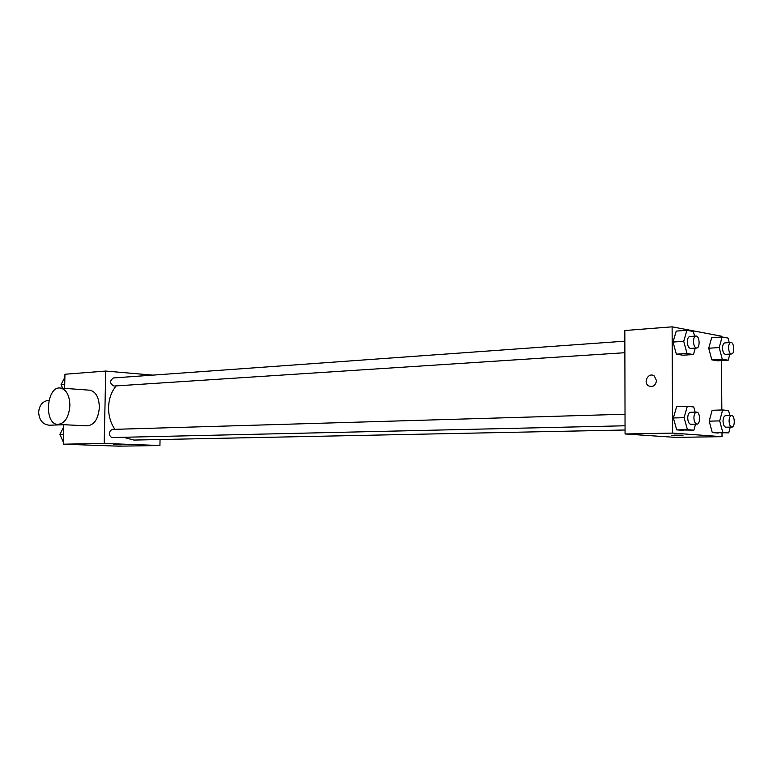 <?xml version="1.0" encoding="UTF-8"?>
<svg xmlns="http://www.w3.org/2000/svg" width="773" height="773" viewBox="0 0 773 773"><rect width="100%" height="100%" fill="white"/><g stroke="black" fill="none" stroke-linecap="round" stroke-linejoin="round"><path stroke-width="1.16" d="M48.931 400.356L48.274 400.395C42.534 401.303 39.326 405.245 38.65 412.222C39.21 420.232 42.795 424.57 49.404 425.218L63.473 424.725M160.05 439.528L159.934 445.519L118.742 446.166L63.318 444.185L63.773 424.706M64.623 388.365L64.951 374.248L105.737 371.059L152.735 375.127M159.934 445.519L104.191 443.441L63.318 444.185M114.172 444.649L121.032 444.804L114.172 444.649M116.172 385.901C111.399 391.708 108.867 398.878 108.568 407.419C108.5 415.7 110.597 423.015 114.877 429.334M123.342 437.276L133.845 440.059L625.057 430.001M104.191 443.441L105.737 371.059M625.019 414.222L112.5 429.401L110.326 430.571L109.389 433.324C109.553 435.895 110.655 437.296 112.694 437.528L625.048 425.778M624.874 352.71L113.979 386.036C109.689 383.63 109.486 380.934 113.389 377.958L624.855 341.173M89.175 390.152L90.026 390.21C95.949 391.824 99.06 397.573 99.359 407.468C98.287 419.043 94.19 425.169 87.098 425.836L58.168 424.435M69.899 405.651C68.807 417.468 64.729 423.72 57.666 424.406C43.481 423.942 46.641 385.36 60.642 388.075C66.526 389.708 69.618 395.563 69.899 405.651M121.11 444.823L113.341 444.697M721.992 432.977L722.011 436.668L675.776 437.392L625.067 433.972L624.826 330.525L672.114 326.834L721.335 336.178L721.335 337.009M722.011 436.668L672.597 433.102L625.067 433.972M674.442 435.102L682.636 435.228L674.442 435.102M717.788 360.807L711.817 359.851L708.725 348.246L711.672 337.695L708.725 348.246L711.817 359.851L717.788 360.807L728.214 360.208L722.272 359.242L719.199 347.56L722.127 336.96L728.06 338.081L729.229 342.594M683.206 430.377L676.704 429.885L673.37 417.971L676.597 406.666L673.37 417.971L676.704 429.885L693.883 430.165L687.429 429.672L684.105 417.691L687.303 406.308L693.758 406.975L695.169 412.144M721.499 360.595L721.837 409.99M672.597 433.102L672.114 326.834M718.272 433.044L712.281 432.59L709.179 421.159L712.136 410.279L709.179 421.159L712.281 432.59L728.726 432.861L722.774 432.397L719.692 420.899L722.62 409.961L728.572 410.579L729.896 415.574M682.83 355.203L676.346 354.16L673.022 342.062L676.24 331.105L673.022 342.062L676.346 354.16L682.83 355.203L693.468 354.546L687.033 353.493L683.719 341.318L686.907 330.293L693.342 331.511L694.589 336.158M656.509 380.606C655.572 385.659 652.934 387.418 648.586 385.862C642.624 382.384 648.76 371.716 654.277 376.007L656.509 380.606C655.581 385.659 652.934 387.418 648.586 385.862C642.624 382.384 648.76 371.716 654.287 376.007M683.013 435.296L671.37 435.276M695.294 348.111L693.468 354.546M695.961 336.052L689.816 336.497C688.27 336.873 687.439 338.69 687.323 341.956C687.574 345.918 688.646 348.082 690.55 348.42L696.695 348.024C700.357 348.063 699.594 335.511 695.961 336.052C694.415 336.439 693.594 338.255 693.478 341.531C693.729 345.512 694.801 347.676 696.695 348.024M687.033 353.493L676.346 354.16M683.719 341.318L673.022 342.062M686.907 330.293L676.24 331.105M729.876 354.082L728.214 360.208M730.852 342.487L724.832 342.893C723.393 343.251 722.629 345 722.523 348.15C722.755 351.947 723.75 354.005 725.499 354.343L731.519 353.976C734.891 354.044 734.195 341.995 730.852 342.487C729.422 342.845 728.649 344.603 728.553 347.763C728.784 351.57 729.77 353.638 731.519 353.976M722.272 359.242L711.817 359.851M719.199 347.56L708.725 348.246M722.127 336.96L711.672 337.695M695.545 424.155L693.883 430.165M696.57 412.106L690.395 412.289C688.753 412.647 687.854 414.56 687.719 418.019C687.941 421.816 688.965 423.904 690.782 424.271L696.956 424.126C700.638 424.319 700.232 411.709 696.57 412.106C694.927 412.463 694.038 414.376 693.903 417.855C694.115 421.662 695.14 423.759 696.956 424.126M687.429 429.672L676.704 429.885M684.105 417.691L673.37 417.971M687.303 406.308L676.597 406.666M730.243 427.102L728.726 432.861M731.529 415.526L725.489 415.69C723.972 416.038 723.142 417.874 723.026 421.208C723.238 424.841 724.175 426.841 725.857 427.198L731.896 427.073C735.287 427.266 734.91 415.169 731.529 415.526C730.012 415.874 729.19 417.72 729.074 421.053C729.287 424.715 730.224 426.715 731.896 427.073M722.774 432.397L712.281 432.59M719.692 420.899L709.179 421.159M722.62 409.961L712.136 410.279M62.661 388.23L61.067 384.577L64.884 377.263M64.719 384.326L61.067 384.577M63.328 442.127L59.898 434.358L63.724 426.899M63.55 434.262L59.898 434.358M90.026 390.21L60.642 388.075"/></g></svg>

